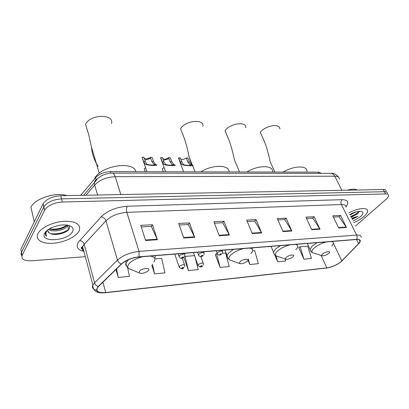 <?xml version="1.0" encoding="UTF-8"?>
<svg xmlns="http://www.w3.org/2000/svg" width="409" height="409" viewBox="0 0 409 409"><rect width="100%" height="100%" fill="white"/><g stroke="black" fill="none" stroke-linecap="round" stroke-linejoin="round"><path stroke-width="0.61" d="M80.655 195.349L95.583 177.664C99.229 173.917 104.188 171.903 110.476 171.622L318.228 172.158L321.546 173.355M386.162 191.167C386.106 190.047 385.12 189.495 383.202 189.5L60.716 195.732C52.188 196.381 46.304 199.086 43.068 203.84L20.828 249.418L21.473 252.399C20.844 253.723 20.997 254.879 21.922 255.855M387.354 193.36C387.303 192.245 386.321 191.693 384.399 191.709L61.534 198.866C52.986 199.541 47.086 202.251 43.835 206.99L21.473 252.399L43.835 206.99C47.086 202.251 52.986 199.541 61.534 198.866L384.399 191.709C386.321 191.693 387.303 192.245 387.354 193.36M363.99 216.484C366.29 214.444 367.486 212.665 367.584 211.141C368.039 207.112 357.952 207.961 348.943 212.864C357.952 207.961 368.039 207.112 367.584 211.141C367.486 212.665 366.29 214.444 363.99 216.484C361.254 218.841 357.875 220.886 353.846 222.629C357.875 220.886 361.254 218.841 363.99 216.484M78.835 231.448L79.274 230.594C81.054 224.316 76.002 221.203 64.131 221.249C53.144 221.893 40.782 227.741 37.93 233.595L37.93 233.6C34.837 239.623 42.096 244.02 52.833 243.299C63.533 242.66 75.455 237.24 78.835 231.448L79.274 230.594C81.054 224.316 76.002 221.203 64.131 221.249C53.144 221.893 40.782 227.741 37.93 233.595L37.93 233.6C34.837 239.623 42.096 244.02 52.833 243.299C63.533 242.66 75.455 237.24 78.835 231.448M340.855 261.832C336.597 265.042 331.934 267.062 326.852 267.89L105.732 292.512C98.906 293.023 96.054 291.597 97.173 288.238L98.559 286.458L121.631 263.958C126.018 260.16 131.775 257.839 138.891 256.99L356.397 239.505C358.954 239.347 360.171 239.935 360.053 241.259L358.586 243.646L340.855 261.832M341.045 261.811L358.811 243.606C361.372 240.676 360.626 239.26 356.566 239.362L139.029 256.811C131.729 257.68 125.829 260.063 121.325 263.953L98.257 286.464C94.678 291.05 97.127 293.12 105.619 292.665L326.699 268.018C331.904 267.169 336.684 265.104 341.045 261.811M353.074 221.09L360.534 216.668C363.304 214.076 363.657 212.353 361.592 211.504L361.587 211.499C358.683 210.921 354.746 211.923 349.772 214.51M298.989 247.46L298.693 247.486L303.923 259.204L311.494 258.457L307.691 246.167L300.14 246.801L298.744 247.603M215.538 254.49L215.267 254.516L220.114 267.44L229.219 266.545L225.666 253.023L222.486 253.289M355.533 225.983L386.04 199.316C387.676 197.864 388.514 196.611 388.55 195.558C388.504 194.449 387.522 193.907 385.6 193.922L62.352 202.02C53.789 202.716 47.873 205.43 44.601 210.154L22.122 255.395C21.012 259.209 24.172 261.003 31.595 260.778L85.302 256.688M183.82 238.012L178.672 223.457L189.505 222.92L194.73 237.307L183.82 238.012M145.619 240.487L140.757 225.344L152.429 224.761L157.388 239.725L145.619 240.487M283.002 231.591L277.282 218.559L286.07 218.12L291.832 231.019L283.002 231.591M311.76 229.73L305.917 217.133L314.153 216.724L320.027 229.193L311.76 229.73M338.703 227.982L332.768 215.799L340.503 215.415L346.459 227.481L338.703 227.982M219.265 235.717L213.881 221.709L223.963 221.208L229.403 235.063L219.265 235.717M252.241 233.58L246.673 220.078L256.075 219.613L261.694 232.972L252.241 233.58M151.785 265.175L154.571 273.887L164.975 272.864L161.688 258.37L154.934 258.938M115.967 269.48L118.278 277.455L129.438 276.356L127.613 267.563M247.931 259.853L249.802 264.521L258.35 263.682L254.695 250.599L252.655 250.768M274.746 254.853L277.685 261.78L285.722 260.993L285.124 258.958M183.846 257.363L188.442 270.559L198.161 269.603L195.2 257.547M256.075 219.613L254.669 221.121M247.256 221.504L254.766 221.116L261.694 232.972M223.963 221.208L222.608 222.767M214.449 223.186L222.701 222.762L229.403 235.063M340.503 215.415L338.995 216.801M333.396 217.087L339.097 216.796L346.459 227.481M314.153 216.724L312.675 218.15M306.535 218.462L312.773 218.145L320.027 229.193M286.07 218.12L284.623 219.587M277.885 219.93L284.72 219.582L291.832 231.019M152.429 224.761L151.218 226.428M141.269 226.939L151.299 226.422L157.388 239.725M189.505 222.92L188.212 224.531M179.214 224.991L188.298 224.526L194.73 237.307M220.114 267.44L216.591 253.784L217.23 253.728M216.591 253.784L215.313 254.643M249.802 264.521L248.304 259.071M277.685 261.78L275.947 255.794M303.923 259.204L300.14 246.801M188.442 270.559L185.047 256.417L194.515 255.63M185.047 256.417L184.479 256.826M154.571 273.887L152.424 264.168M124.996 261.438L125.696 261.382M118.278 277.455L116.56 268.902M356.045 211.918L349.981 214.935M352.594 213.135L351.755 213.508M351.203 217.363L356.893 214.081L350.999 216.954M356.893 214.081C358.269 212.987 358.923 212.082 358.857 211.361M352.221 219.382L358.028 216.167L351.658 218.263M357.205 190.001C355.196 188.866 351.883 188.932 347.267 190.195M358.028 216.167L352.052 219.05M358.862 211.591C357.18 213.426 354.455 215.016 350.697 216.361M358.473 212.506L355.764 214.485L350.866 216.693M279.853 129.024C280.252 123.022 265.288 125.497 260.236 132.373L264.306 141.263C266.678 147.383 268.641 154.234 270.196 161.816L272.992 167.966M322.512 254.05C321.632 254.858 321.469 255.421 322.021 255.737C323.928 256.039 326.152 255.282 328.693 253.468L328.928 253.248C331.663 250.712 325.308 251.484 322.512 254.05M306.985 171.453C307.619 165.323 293.969 165.507 283.192 172.066M245.799 127.802C246.571 121.028 230.016 123.262 225.001 130.742L228.938 139.965C231.095 145.803 232.895 152.373 234.337 159.684L237.609 167.414M286.152 257.486C285.339 258.273 285.211 258.836 285.763 259.178C287.854 259.567 290.221 258.79 292.87 256.852L292.87 256.847C296.085 254.04 289.015 254.679 286.152 257.486M272.552 172.041C273.621 165.072 258.345 164.812 246.867 171.974M202.925 126.366C204.28 118.579 185.482 120.389 180.568 128.682L184.295 138.329C186.151 143.697 187.711 149.75 188.973 156.483L191.765 164.807M239.873 261.852L239.613 263.534C241.693 264.076 244.153 263.381 246.98 261.453L247.317 261.152C250.415 258.217 242.583 258.928 239.873 261.852M229.112 171.928C229.403 164.617 212.542 164.331 200.829 171.857M111.493 123.615C114.551 113.646 89.985 114.024 85.553 124.285L88.722 134.827L91.498 147.23C92.158 154.285 94.402 160.706 98.232 166.489M139.3 271.346L139.254 272.926C141.345 273.81 144.045 273.319 147.347 271.448L148.436 270.482C151.202 267.297 141.57 268.171 139.3 271.346M135.824 171.688C133.896 160.609 100.813 165.655 94.694 178.355L94.234 179.265M67.362 225.114L66.866 226.453C64.683 230.17 52.725 232.603 48.487 229.398M67.03 226.192L66.728 225.022L66.565 225.282C64.54 228.616 54.377 231.162 49.366 228.846M47.873 229.832C47.5 231.151 48.011 232.205 49.402 232.992L47.776 230.988M46.176 231.279L45.716 232.082C44.934 233.764 45.23 235.17 46.611 236.305C45.65 234.572 45.772 232.66 46.974 230.569M72.475 231.785C73.615 229.715 73.267 227.992 71.432 226.612C66.192 223.922 59.336 224.398 50.859 228.028C47.776 229.607 45.721 231.346 44.693 233.242C39.264 242.91 67.843 241.111 72.475 231.785M49.402 232.992C53.737 236.315 66.248 233.427 68.84 229.301C69.903 227.757 69.786 226.468 68.482 225.436L71.432 226.612M66.974 195.609C55.987 191.739 34.33 198.718 30.936 207.302L34.305 221.796M46.611 236.305L45.338 234.337M45.266 232.568L45.348 232.225M69.003 229.055C64.269 232.782 58.16 234.326 50.685 233.682M66.447 225.446C61.703 228.432 56.171 229.623 49.852 229.03M65.143 232.159L56.013 234.454M67.71 225.175L66.928 225.794M63.359 227.747L55.384 229.725M163.293 171.76L162.25 168.835L164.091 167.491M145.226 171.714L144.213 168.738L145.573 167.649M186.315 157.946L187.925 157.976L189.469 162.01L191.233 164.469L192.465 165.108C195.63 166.233 185.604 165.803 182.68 164.827L181.739 164.377L180.19 161.892L178.661 157.818L180.303 157.848L181.831 161.913L183.334 164.392L184.321 164.842C186.662 165.497 192.475 165.63 190.502 164.95L189.664 164.454L187.854 161.99L186.315 157.946C184.254 159.408 182.399 159.776 180.752 159.045M179.137 159.873L178.661 157.818M168.646 157.654L170.318 157.68L171.826 161.785L173.554 164.29L174.643 164.893C178.007 166.059 167.613 165.691 164.628 164.653L163.707 164.193L162.204 161.662L160.717 157.521L162.419 157.547L164.029 162.01L165.364 164.208L166.33 164.669C168.738 165.364 174.761 165.451 172.67 164.75L171.923 164.275L170.154 161.765L168.646 157.654C166.473 159.193 164.536 159.541 162.828 158.692M169.035 158.712L163.401 160.277M161.248 159.571L160.717 157.521M150.333 157.347L152.066 157.373L153.533 161.555L155.221 164.106L156.172 164.669C159.735 165.865 148.948 165.579 145.906 164.469L145.006 164.004L143.554 161.427L142.112 157.209L143.871 157.24L145.783 162.644L146.724 164.019L147.669 164.49C150.098 165.216 156.35 165.267 154.203 164.551L151.8 161.535L150.333 157.347C148.038 158.968 146.003 159.29 144.239 158.309M150.727 158.462L144.822 160.001M142.7 159.254L142.112 157.209M318.815 173.35L318.228 172.158M110.951 173.155L110.476 171.622M96.156 179.587L95.583 177.664M383.202 189.5L385.6 193.922M43.027 203.917L44.566 210.231M60.716 195.732L62.352 202.02M339.46 179.127C339.414 177.235 337.849 176.259 334.772 176.202L341.904 190.297M330.605 173.365L331.111 173.365C332.629 173.528 333.851 174.474 334.772 176.202L115.22 176.688C106.55 177.123 99.699 179.899 94.658 185.032L97.582 195.021M83.661 195.287L94.402 182.639L94.658 185.032L85.951 195.246M112 173.109L112.409 173.109C113.564 173.309 114.5 174.505 115.22 176.688L120.808 194.572M338.606 177.225C336.3 174.362 333.8 173.073 331.111 173.365L112.409 173.109C108.676 172.772 102.209 175.2 100.629 176.345L97.664 178.523L94.402 182.639C94.607 180.942 95.481 179.771 97.02 179.137M83.196 250.032L83.329 249.306M326.852 267.89L321.106 255.446M83.635 251.233C77.69 249.807 75.839 246.888 78.093 242.481L101.11 216.857C107.603 210.625 116.32 207.092 127.265 206.269L341.996 199.674C347.947 199.848 349.301 202.189 346.06 206.703M98.257 286.464C96.396 285.865 95.159 284.638 94.551 282.783L84.198 244.352L82.618 246.653C81.8 248.611 82.224 250.206 83.896 251.428M342.737 260.185L342.052 260.886M83.099 248.452L81.33 247.997M139.029 256.811L139.06 251.392L356.658 235.083C357.333 236.607 357.302 238.033 356.566 239.362M121.325 263.953C119.423 263.294 118.135 262.016 117.465 260.109C122.94 255.318 130.139 252.414 139.06 251.392L126.841 212.353C118.119 213.053 111.151 215.87 105.946 220.809L84.198 244.352C83.385 242.143 81.831 240.891 79.525 240.589M346.07 207.143C346.111 205.338 344.552 204.459 341.392 204.51L356.658 235.083C359.838 234.904 361.357 235.645 361.219 237.312M96.519 290.247C92.899 289.368 91.682 287.614 92.869 284.976L94.551 282.783L117.465 260.109L105.946 220.809C105.067 218.544 103.451 217.23 101.11 216.857M105.619 292.665L105.277 292.742C96.897 293.596 92.761 291.009 92.869 284.976L82.618 246.653C80.481 247.179 80.793 248.36 83.564 250.19M105.476 292.716L326.699 268.018M22.122 255.395L21.473 252.399M341.996 199.674C340.84 201.023 340.636 202.639 341.392 204.51L126.841 212.353C126.233 209.975 126.376 207.951 127.265 206.269M105.732 292.512L102.894 282.23M341.832 260.932L333.376 243.186M358.586 243.646L356.525 239.495M252.056 233.13L261.469 232.527M282.808 231.157L291.602 230.589M311.566 229.306L319.792 228.779M338.509 227.578L346.224 227.082M219.086 235.252L229.188 234.602M183.646 237.527L194.52 236.826M145.461 239.981L157.194 239.224M326.469 241.913C321.53 243.222 317.389 245.282 314.046 248.099C311.658 250.359 311.259 251.924 312.834 252.798L313.637 253.053M317.128 242.665L312.287 246.008L309.986 249.291L310.579 250.896M331.699 246.024C333.979 243.611 333.913 242.102 331.494 241.509M290.053 244.843C284.802 246.213 280.543 248.36 277.271 251.279C275.088 253.488 274.787 255.063 276.361 256.003L277.425 256.361M280.318 245.625L275.472 249.096L273.478 252.056L274.122 254.015M295.758 249.684C298.575 246.862 298.498 245.103 295.523 244.398M243.677 248.57C238.023 250.027 233.621 252.276 230.466 255.328C228.559 257.445 228.37 259.009 229.899 260.027L231.371 260.559M233.447 249.393L228.621 253.023L227.031 255.497L227.716 257.946M252.685 248.375L252.782 247.839M250.927 253.56C253.595 250.62 253.202 248.795 249.741 248.079M142.787 256.678C136.217 258.319 131.529 260.804 128.733 264.127C127.429 265.962 127.434 267.44 128.758 268.549L131.34 269.623M128.687 259.582L126.1 262.726C125.466 264.194 125.686 265.395 126.759 266.331M155.011 257.716L155.216 255.681M153.82 261.954C156.059 258.764 154.868 256.806 150.241 256.08M198.074 265.676L198.176 264.664C200.891 262.854 202.644 262.552 203.431 263.754L203.237 265.098M202.118 266.08C202.123 265.518 201.571 265.569 200.461 266.239C200.456 266.801 201.008 266.75 202.118 266.08M179.295 267.43L179.357 266.417C182.153 264.546 183.958 264.255 184.771 265.538L184.612 266.755M183.416 267.859C183.38 267.292 182.808 267.343 181.693 268.023C181.724 268.59 182.302 268.539 183.416 267.859M217.327 253.81L217.133 253.207L217.45 252.711C220.19 250.87 221.949 250.564 222.726 251.796L222.496 253.248M219.766 254.316C219.725 254.909 220.277 254.863 221.412 254.173C221.458 253.58 220.906 253.626 219.766 254.316M192.01 164.914L190.395 164.899M184.321 164.842L182.68 164.827M181.831 161.913L180.19 161.892M189.469 162.01L187.854 161.99M198.646 255.354L198.733 254.255C201.555 252.353 203.365 252.056 204.163 253.37L203.973 254.705M201.095 255.891C201.09 256.494 201.663 256.443 202.813 255.748C202.818 255.144 202.245 255.19 201.095 255.891M174.306 164.745L172.629 164.73M166.33 164.669L164.628 164.653M163.907 161.688L162.204 161.662M171.826 161.785L170.154 161.765M179.208 256.959L179.26 255.865C180.579 254.132 185.635 253.376 184.863 255.017L184.704 256.208M181.673 257.532C181.714 258.14 182.307 258.089 183.462 257.379C183.426 256.77 182.833 256.816 181.673 257.532M155.941 164.566L154.203 164.551L154.326 164.955M147.669 164.49L145.906 164.469M145.323 161.453L143.554 161.427M153.533 161.555L151.8 161.535M43.068 203.84L44.601 210.154M67.516 225.344L68.574 229.429M328.555 267.706L326.52 268.069M360.053 241.259L359.368 239.894M361.249 211.417L361.592 211.504M355.764 214.485L355.487 215.016M270.196 161.816L274.848 172.046M322.021 255.737L312.834 252.798C311.29 252.148 310.339 250.978 309.986 249.291L307.333 243.452M234.337 159.684L239.536 171.954M285.763 259.178L276.361 256.003C274.562 255.011 273.601 253.692 273.478 252.056L271.07 246.366M188.973 156.483L192.25 165.011M239.613 263.534L229.899 260.027C228.161 259.107 227.205 257.598 227.031 255.497L224.945 250.073M91.504 147.23L99.285 173.212M139.254 272.926L128.758 268.549C126.841 267.235 125.957 265.293 126.1 262.726L125.609 261.085M200.834 256.596L203.212 263.145M193.437 252.609L197.9 265.093C199.587 267.266 201.146 267.552 202.578 265.957M182.209 258.145L184.546 264.884M174.776 254.107L179.116 266.801C180.86 269.071 182.455 269.378 183.912 267.721M190.64 165.308L190.502 164.95M178.534 158.263L183.605 171.811M216.218 250.773L217.133 253.207C218.616 256.428 220.712 254.664 221.857 254.066M222.153 250.298L222.486 251.167M192.67 165.64L195.052 171.841M172.813 165.134L172.67 164.75M160.63 157.838L165.619 171.765M197.573 252.276L198.452 254.705C199.945 258.089 202.102 256.228 203.288 255.625M203.585 251.791L203.917 252.69M142.061 157.388L146.964 171.714M178.181 253.836L179.014 256.254C180.543 259.822 182.782 257.849 183.978 257.246M184.275 253.345L184.602 254.28"/></g></svg>
